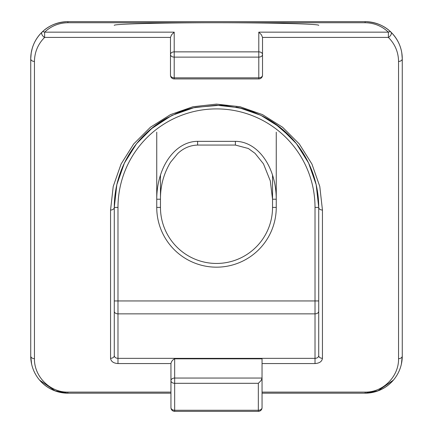 <?xml version="1.0" encoding="UTF-8"?>
<svg xmlns="http://www.w3.org/2000/svg" width="433" height="433" viewBox="0 0 433 433"><rect width="100%" height="100%" fill="white"/><g stroke="black" fill="none" stroke-linecap="round" stroke-linejoin="round"><path stroke-width="0.65" d="M292.648 139.209L290.218 136.595C283.171 129.283 275.22 123.14 266.365 118.177M139.735 139.908L140.996 138.5M39.56 380.082L55.04 390.826L67.884 393.186L170.948 393.186L67.884 393.186A37.151 37.151 0 0 1 30.732 356.034L31.598 364.012C32.946 370.009 35.603 375.368 39.56 380.077C47.089 388.574 56.534 392.947 67.884 393.186L67.884 392.098C50.012 392.471 34.072 376.531 34.445 358.659A3.713 2.625 180 0 1 30.732 356.034L31.614 364.018M402.268 58.801L401.775 52.777C400.373 44.734 396.774 37.85 390.967 32.118A3.713 2.122 134.1 0 1 390.983 34.743A3.713 2.122 134.1 0 1 388.379 37.411C394.999 44.052 398.392 52.057 398.555 61.432A3.713 2.625 180 0 0 402.268 58.801A37.151 37.151 0 0 0 390.983 32.139A37.151 37.151 0 0 1 402.268 58.801L402.268 356.034A37.151 37.151 0 0 1 365.116 393.186L262.052 393.186L365.116 393.186C376.466 392.947 385.911 388.574 393.44 380.077C397.397 375.368 400.054 370.009 401.402 364.012L402.268 356.034A3.713 2.625 180 0 1 398.555 358.659C398.928 376.531 382.989 392.471 365.116 392.098L262.052 392.098M160.464 207.418L160.464 199.218L156.746 199.218L156.746 207.418L160.464 207.418A56.036 56.036 0 0 0 216.5 263.453A56.036 56.036 0 0 0 272.536 207.418A56.036 56.036 0 0 1 216.5 263.453A56.036 56.036 0 0 1 160.464 207.418M160.464 175.105L160.464 199.218C160.367 185.86 163.723 173.541 170.532 162.261L177.714 153.563C183.413 148.156 190.049 145.326 197.616 145.06L197.616 141.347A57.87 40.87 -90 0 0 156.746 199.218L156.746 132.173M156.746 207.418A59.754 59.754 0 0 0 216.5 267.172A59.754 59.754 0 0 0 276.254 207.418L272.536 207.418L272.536 199.218L276.254 199.218A57.87 40.87 -90 0 0 235.384 141.347L197.616 141.347M322.444 210.043A3.713 2.625 180 0 1 318.726 207.418L318.726 355.677A3.713 2.625 0 0 0 322.444 358.308L322.444 210.043L319.787 186.471L311.949 164.08L299.327 143.989L282.554 127.215L262.468 114.593L240.077 106.756L216.5 104.104L192.923 106.756L170.532 114.593L150.446 127.215L133.673 143.989L121.051 164.08L113.213 186.471L110.556 210.043A3.713 2.625 0 0 0 114.274 207.418L116.834 184.669L124.395 163.062L136.574 143.68L152.762 127.491L172.145 115.313L193.751 107.752L216.5 105.192L239.249 107.752L260.855 115.313L280.238 127.491L296.426 143.68L308.605 163.062L316.166 184.669L318.726 207.418A102.226 102.226 0 0 0 292.004 138.5A102.226 102.226 0 0 1 318.726 207.418L315.013 207.418L315.013 300.946L117.987 300.946L117.987 207.418A98.513 98.513 0 0 1 216.5 108.905A98.513 98.513 0 0 1 315.013 207.418M110.556 210.043L110.556 358.308A3.713 2.625 0 0 0 114.274 355.677L114.274 207.418A102.226 102.226 0 0 1 166.635 118.177C157.78 123.14 149.829 129.283 142.782 136.595M318.726 355.677C318.504 357.295 317.265 358.188 315.013 358.351L315.013 363.558C319.516 363.244 321.995 361.49 322.444 358.308M110.556 358.308C111.005 361.49 113.484 363.244 117.987 363.558L117.987 358.351C115.735 358.188 114.496 357.295 114.274 355.677M150.646 129.229L171.403 115.687M224.256 105.484A102.226 102.226 0 0 0 219.877 105.246A102.226 102.226 0 0 1 224.256 105.484L242.875 108.651M253.191 112.001L262.23 115.99A102.226 102.226 0 0 1 274.414 123.178L291.82 138.3M253.484 112.115L243.573 108.84A102.226 102.226 0 0 0 236.077 107.081A102.226 102.226 0 0 1 243.573 108.84L245.462 109.381M219.877 105.246L195.462 107.379A102.226 102.226 0 0 0 178.526 112.504L166.635 118.177A102.226 102.226 0 0 0 114.274 207.418L117.987 207.418M258.333 383.308L258.333 411.35A3.713 3.713 0 0 0 262.052 407.637A3.713 2.625 180 0 1 258.333 410.262L174.667 410.262L174.667 383.308L258.333 383.308L260.964 380.683L262.025 378.366L262.052 358.827L174.667 358.827C172.718 359.709 171.479 361.29 170.948 363.558A3.713 2.625 0 0 0 170.948 363.601L170.948 380.683A3.713 2.625 -0 0 0 174.667 383.308L174.667 378.052A3.713 2.625 180 0 0 170.948 380.683L170.948 407.637A3.713 3.713 0 0 0 174.667 411.35L174.667 410.262A3.713 2.625 180 0 1 170.948 407.637M262.052 407.637L262.052 378.052L174.667 378.052L174.667 358.827M34.445 358.659L34.445 61.432A3.713 2.625 180 0 1 30.732 58.801L30.732 356.034M34.445 61.432C34.608 52.057 38.001 44.052 44.621 37.411A3.713 2.122 -134.1 0 1 42.017 34.743A3.713 2.122 -134.1 0 1 42.033 32.118C36.226 37.85 32.627 44.734 31.225 52.777L30.732 58.801A37.151 37.151 0 0 1 67.884 21.65C57.919 21.802 49.302 25.293 42.033 32.118C37.173 37.022 33.898 42.494 32.21 48.545L31.241 52.783M174.201 32.161L171.576 34.786L170.483 37.411L44.621 37.411L44.621 32.161A3.713 2.122 -134.1 0 0 42.033 32.118C48.68 25.579 57.297 22.088 67.884 21.65L365.116 21.65A37.151 37.151 0 0 1 390.967 32.118A3.713 2.122 134.1 0 0 388.379 32.161L388.379 37.411L262.517 37.411L261.424 34.786L258.799 32.161L258.799 57.118A3.713 2.625 0 0 0 262.517 54.488A3.713 2.625 180 0 0 258.799 51.863L174.201 51.863A3.713 2.625 180 0 0 170.483 54.488A3.713 2.625 0 0 0 174.201 57.118L174.201 32.161L44.621 32.161C51.159 26.018 58.915 22.879 67.884 22.738L67.884 21.65M401.759 52.783C400.552 45.14 396.953 38.25 390.967 32.118C383.698 25.293 375.081 21.802 365.116 21.65A37.151 37.151 0 0 1 390.967 32.118C384.32 25.579 375.703 22.088 365.116 21.65L365.116 22.738C374.085 22.879 381.841 26.018 388.379 32.161L258.799 32.161M197.616 145.06L235.384 145.06L248.331 148.492L255.032 153.336L263.475 163.858L270.306 180.902L272.536 199.218L272.536 175.105M114.263 25.363C113.116 23.961 161.85 22.711 216.5 22.738C271.15 22.711 319.884 23.961 318.737 25.363M174.201 77.832A3.713 2.625 180 0 1 170.483 75.207A3.713 3.713 0 0 0 174.201 78.92L174.201 57.118L258.799 57.118L258.799 78.92A3.713 3.713 0 0 0 262.517 75.207A3.713 2.625 180 0 1 258.799 77.832L174.201 77.832M170.483 37.411L170.483 75.207M262.517 75.207L262.517 37.411M235.384 145.06L235.384 141.347M276.254 207.418L276.254 132.173M318.726 300.946L315.013 300.946L315.013 358.351L117.987 358.351L117.987 313.86A3.713 2.582 0 0 1 114.274 311.273M114.274 300.946L117.987 300.946L117.987 313.86L315.013 313.86A3.713 2.582 180 0 0 318.726 311.273M274.414 123.178A102.226 102.226 0 0 0 262.23 115.99M195.462 107.379A102.226 102.226 0 0 0 178.526 112.504L174.943 114.036M117.987 363.558L170.948 363.558M262.052 363.558L315.013 363.558M170.948 392.098L67.884 392.098M398.555 61.432L398.555 358.659M401.386 364.018L402.268 356.034A37.151 37.151 0 0 1 365.116 393.186L365.116 392.098M67.884 22.738L365.116 22.738M174.667 411.35L258.333 411.35M393.44 380.082L377.96 390.826L365.116 393.186M174.201 78.92L258.799 78.92"/></g></svg>
